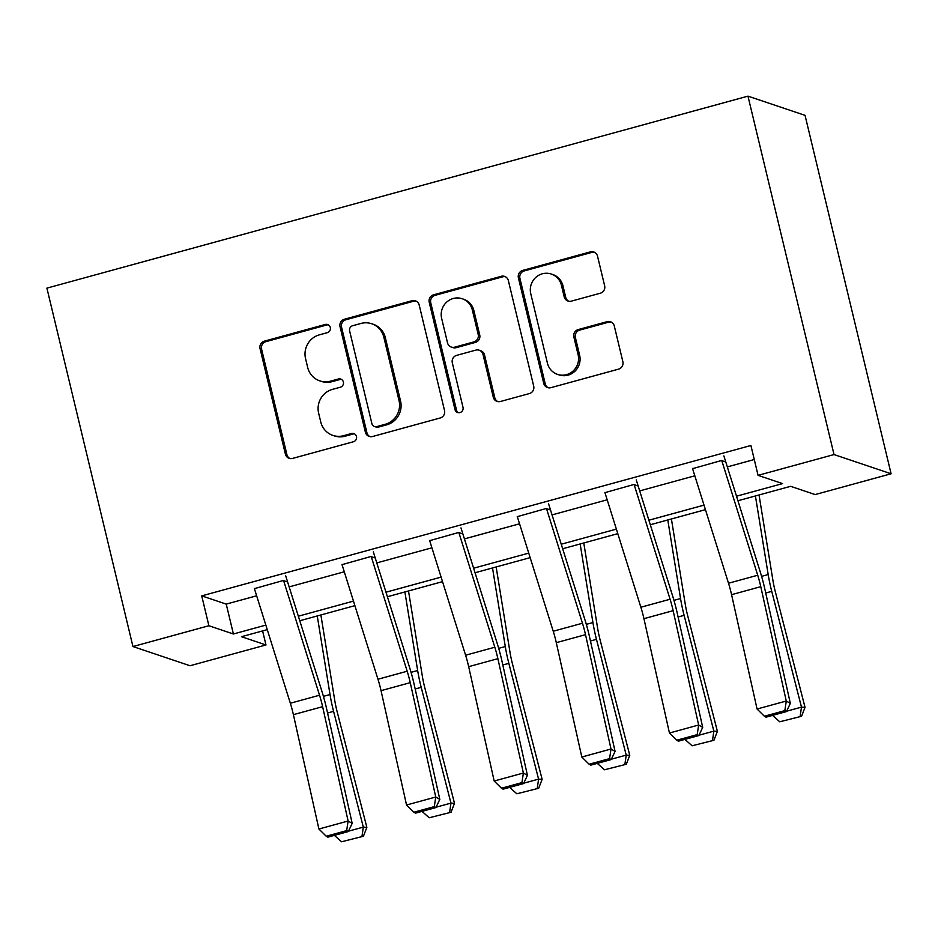 <?xml version="1.0" encoding="UTF-8"?>
<svg xmlns="http://www.w3.org/2000/svg" width="938" height="938" viewBox="0 0 938 938"><rect width="100%" height="100%" fill="white"/><g stroke="black" fill="none" stroke-linecap="round" stroke-linejoin="round"><path stroke-width="1.41" d="M330.305 327.479A4.268 4.115 -71.4 0 0 325.31 324.466L264.375 341.151A6.085 5.886 -71.4 0 0 260.049 348.584L285.387 454.133A6.085 5.886 -71.4 0 0 292.539 458.424L353.462 441.739A4.268 4.115 -71.4 0 0 353.837 433.591A4.268 4.115 -71.4 0 0 351.492 433.532L343.613 435.689A19.487 18.83 -71.4 0 1 332.884 435.396A19.487 18.83 -71.4 0 1 320.749 421.948L318.639 413.154A19.487 18.83 -71.4 0 1 332.486 389.364L340.377 387.206A4.268 4.115 -71.4 0 0 340.752 379.069A4.268 4.115 -71.4 0 0 338.395 378.999L330.516 381.156A19.487 18.83 -71.4 0 1 319.799 380.875A19.487 18.83 -71.4 0 1 307.664 367.426L305.554 358.621A19.487 18.83 -71.4 0 1 319.401 334.843L327.28 332.673A4.268 4.115 -71.4 0 0 330.305 327.479M328.394 324.865A4.268 4.115 -71.4 0 0 326.834 324.982L265.9 341.666A6.085 5.886 -71.4 0 0 261.573 349.1L286.911 454.649A6.085 5.886 -71.4 0 0 289.959 458.541M354.576 433.931A4.268 4.115 -71.4 0 0 353.016 434.048L345.125 436.205L343.613 435.689M341.479 379.398A4.268 4.115 -71.4 0 0 339.919 379.515L332.04 381.672L330.516 381.156M600.308 293.219A6.085 5.886 -71.4 0 0 604.647 285.785L597.529 256.18A6.085 5.886 -71.4 0 0 590.389 251.876L522.724 270.414A6.085 5.886 -71.4 0 0 518.397 277.847L543.735 383.384A6.085 5.886 -71.4 0 0 550.876 387.675L618.541 369.15A6.085 5.886 -71.4 0 0 622.867 361.716L614.284 325.955A6.085 5.886 -71.4 0 0 607.144 321.652L578.183 329.59A6.085 5.886 -71.4 0 0 573.857 337.023L578.113 354.763A16.298 15.735 -71.4 0 1 557.582 374.403A16.298 15.735 -71.4 0 1 547.429 363.158L530.756 293.676A16.298 15.735 -71.4 0 1 551.286 274.037A16.298 15.735 -71.4 0 1 561.428 285.281L564.207 296.854A6.085 5.886 -71.4 0 0 571.359 301.145L600.308 293.219M208.893 625.74L201.729 595.876L750.904 445.491L758.068 475.355L834.023 454.567L747.973 96.145L46.9 288.13L132.95 646.54L208.893 625.74L233.41 633.994L265.841 625.107M419.192 305.014A6.085 5.886 -71.4 0 0 412.04 300.723L344.375 319.248A6.085 5.886 -71.4 0 0 340.048 326.682L365.386 432.23A6.085 5.886 -71.4 0 0 372.527 436.522L440.203 417.985A6.085 5.886 -71.4 0 0 444.53 410.551L419.192 305.014M433.544 294.825L501.22 276.3A6.085 5.886 -71.4 0 1 508.361 280.591L533.699 386.139A6.085 5.886 -71.4 0 1 529.372 393.573L500.411 401.499A6.085 5.886 -71.4 0 1 493.271 397.208L482.988 354.4A6.085 5.886 -71.4 0 0 475.847 350.109L456.642 355.373A6.085 5.886 -71.4 0 0 452.315 362.807L463.009 407.362A4.268 4.115 -71.4 0 1 457.638 412.509A4.268 4.115 -71.4 0 1 454.989 409.566L429.217 302.259A6.085 5.886 -71.4 0 1 433.544 294.825L435.068 295.341L502.745 276.816L501.22 276.3M737.936 500.751L790.64 486.318L815.145 494.572L891.1 473.772L805.05 115.351L747.973 96.145M262.605 630.922L265.982 644.957L190.027 665.745L132.95 646.54M891.1 473.772L834.023 454.567M736.518 496.214L782.573 483.609L758.068 475.355M298.343 616.207L353.474 601.106M385.975 592.206L441.106 577.116M473.608 568.217L528.739 553.115M561.252 544.216L616.372 529.114M648.885 520.215L704.004 505.125M267.26 629.644L241.476 636.703L265.982 644.957M705.435 509.651L650.304 524.752M617.802 533.652L562.671 548.753M530.169 557.653L475.038 572.743M442.525 581.642L387.406 596.744M354.892 605.643L299.773 620.745M201.729 595.876L226.234 604.119L256.649 595.794M289.15 586.895L344.281 571.793M376.783 562.894L431.914 547.804M464.427 538.893L519.546 523.803M552.06 514.903L607.179 499.802M639.693 490.902L694.824 475.801M727.325 466.901L754.269 459.526M226.234 604.119L233.41 633.994M692.572 468.66L721.416 460.535L725.226 461.813M604.94 492.649L633.783 484.524L637.594 485.814M517.307 516.65L546.151 508.525L549.961 509.803M429.674 540.651L458.518 532.526L462.328 533.804M342.042 564.641L370.885 556.527L374.684 557.805M254.409 588.642L283.253 580.516L287.051 581.795M319.799 380.875L321.312 381.379A19.487 18.83 -71.4 0 0 332.04 381.672M332.884 435.396L334.409 435.912A19.487 18.83 -71.4 0 0 345.125 436.205M416.144 301.121A6.085 5.886 -71.4 0 0 413.564 301.227L345.899 319.764A6.085 5.886 -71.4 0 0 341.573 327.198L366.91 432.735A6.085 5.886 -71.4 0 0 369.959 436.627M352.653 325.732A4.268 4.115 -71.4 0 0 349.628 330.938L371.87 423.577A4.268 4.115 -71.4 0 0 376.865 426.579L385.178 424.304A19.487 18.83 -71.4 0 0 399.025 400.514L383.83 337.188A19.487 18.83 -71.4 0 0 371.694 323.739A19.487 18.83 -71.4 0 0 360.966 323.458L352.653 325.732M374.52 426.52L376.044 427.036A4.268 4.115 -71.4 0 0 378.389 427.095L376.865 426.579M371.694 323.739L373.218 324.255A19.487 18.83 -71.4 0 1 385.354 337.703L400.549 401.03A19.487 18.83 -71.4 0 1 386.702 424.82L378.389 427.095M505.312 276.698A6.085 5.886 -71.4 0 0 502.745 276.816M479.201 350.202L480.725 350.718A6.085 5.886 -71.4 0 1 484.512 354.916L494.795 397.724A6.085 5.886 -71.4 0 0 497.844 401.616M435.068 295.341A6.085 5.886 -71.4 0 0 430.741 302.775L456.501 410.082A4.268 4.115 -71.4 0 0 458.424 412.685M472.33 309.986A16.298 15.735 -71.4 0 0 446.359 302.411A16.298 15.735 -71.4 0 0 441.646 318.392L447.532 342.874A6.085 5.886 -71.4 0 0 454.672 347.166L473.878 341.901A6.085 5.886 -71.4 0 0 478.204 334.467L472.33 309.986L473.854 310.501A16.298 15.735 -71.4 0 0 463.712 299.257L462.188 298.741M451.319 347.072L452.843 347.588A6.085 5.886 -71.4 0 0 456.196 347.67L454.672 347.166M473.854 310.501L479.728 334.983A6.085 5.886 -71.4 0 1 475.402 342.417L456.196 347.67M551.286 274.037L552.81 274.541A16.298 15.735 -71.4 0 1 562.952 285.785L565.731 297.369A6.085 5.886 -71.4 0 0 568.78 301.262M557.582 374.403L559.095 374.907A16.298 15.735 -71.4 0 0 579.637 355.268L578.113 354.763M611.236 322.062A6.085 5.886 -71.4 0 0 608.668 322.168L579.707 330.094A6.085 5.886 -71.4 0 0 575.381 337.528L579.637 355.268M594.481 252.287A6.085 5.886 -71.4 0 0 591.913 252.392L524.248 270.918A6.085 5.886 -71.4 0 0 519.922 278.352L545.259 383.9A6.085 5.886 -71.4 0 0 548.308 387.793M348.467 831.185L363.323 827.117L333.576 711.344A46.537 10.107 -105.3 0 1 330.024 694.542L317.255 615.949M361.998 836.18L363.323 827.117L366.852 827.328L363.416 836.25L341.549 841.773L363.416 836.25M320.878 614.965L334.737 700.346A31.024 6.73 74.7 0 0 337.105 711.543L366.852 827.328M341.549 841.773L334.385 835.371M283.616 580.645L319.541 695.222A31.024 6.73 -105.3 0 1 322.613 706.666L348.115 821.02L352.172 823.365L326.67 709.022A46.537 10.107 74.7 0 0 322.074 691.869L285.703 575.897M254.339 588.431L290.334 703.23A31.024 6.73 -105.3 0 1 293.395 714.662L318.908 829.016L348.115 821.02L346.661 830.622L326.213 836.215L327.843 837.165L348.291 831.56L346.661 830.622M348.291 831.56L352.172 823.365M318.908 829.016L326.213 836.215M436.1 807.196L450.955 803.127L421.209 687.343A46.537 10.107 -105.3 0 1 417.656 670.541L404.888 591.96M449.63 812.179L450.955 803.127L454.496 803.327L451.049 812.261L429.182 817.772L451.049 812.261M408.511 590.963L422.37 676.345A31.024 6.73 74.7 0 0 424.75 687.542L454.496 803.327M429.182 817.772L422.018 811.37M523.732 783.195L538.588 779.126L508.842 663.354A46.537 10.107 -105.3 0 1 505.289 646.54L492.52 567.959M537.275 788.178L538.588 779.126L542.129 779.326L538.682 788.26L516.826 793.783L538.682 788.26M496.143 566.962L510.014 652.344A31.024 6.73 74.7 0 0 512.383 663.553L542.129 779.326M516.826 793.783L509.651 787.369M371.249 556.644L407.186 671.233A31.024 6.73 -105.3 0 1 410.246 682.665L435.748 797.019L439.805 799.375L414.303 685.021A46.537 10.107 74.7 0 0 409.707 667.868L373.336 551.896M341.971 564.442L377.967 679.229A31.024 6.73 -105.3 0 1 381.039 690.661L406.541 805.015L435.748 797.019L434.306 806.621L413.857 812.226L415.475 813.164L435.924 807.559L434.306 806.621M435.924 807.559L439.805 799.375M406.541 805.015L413.857 812.226M458.881 532.643L494.818 647.232A31.024 6.73 -105.3 0 1 497.879 658.664L523.381 773.018L527.437 775.374L501.936 661.02A46.537 10.107 74.7 0 0 497.339 643.867L460.968 527.895M429.604 540.44L465.6 655.228A31.024 6.73 -105.3 0 1 468.672 666.672L494.174 781.014L523.381 773.018L521.938 782.62L501.49 788.225L503.108 789.163L523.556 783.57L521.938 782.62M523.556 783.57L527.437 775.374M494.174 781.014L501.49 788.225M611.365 759.194L626.221 755.125L596.474 639.353A46.537 10.107 -105.3 0 1 592.922 622.551L580.153 543.958M624.907 764.189L626.221 755.125L629.761 755.325L626.314 764.259L604.459 769.781L626.314 764.259M583.776 542.973L597.647 628.354A31.024 6.73 74.7 0 0 600.015 639.552L629.761 755.325M604.459 769.781L597.283 763.38M546.514 508.654L582.451 623.231A31.024 6.73 -105.3 0 1 585.511 634.674L611.013 749.028L615.07 751.373L589.568 637.031A46.537 10.107 74.7 0 0 584.972 619.877L548.601 503.894M517.248 516.439L553.232 631.239A31.024 6.73 -105.3 0 1 556.304 642.671L581.806 757.025L611.013 749.028L609.571 758.631L589.123 764.224L590.741 765.162L611.189 759.569L609.571 758.631M611.189 759.569L615.07 751.373M581.806 757.025L589.123 764.224M698.998 735.204L713.853 731.136L684.107 615.351A46.537 10.107 -105.3 0 1 680.554 598.55L667.786 519.969M712.54 740.188L713.853 731.136L717.394 731.335L713.947 740.27L692.092 745.78L713.947 740.27M671.409 518.972L685.279 604.353A31.024 6.73 74.7 0 0 687.648 615.551L717.394 731.335M692.092 745.78L684.916 739.379M634.158 484.653L670.084 599.241A31.024 6.73 -105.3 0 1 673.144 610.673L698.646 725.027L702.703 727.384L677.201 613.03A46.537 10.107 74.7 0 0 672.605 595.876L636.245 479.904M604.881 492.45L640.865 607.238A31.024 6.73 -105.3 0 1 643.937 618.67L669.439 733.024L698.646 725.027L697.204 734.63L676.755 740.223L678.373 741.172L698.822 735.568L697.204 734.63M698.822 735.568L702.703 727.384M669.439 733.024L676.755 740.223M786.63 711.203L801.486 707.135L771.74 591.35A46.537 10.107 -105.3 0 1 768.187 574.548L755.418 495.968M800.173 716.186L801.486 707.135L805.027 707.334L801.58 716.269L779.724 721.791L801.58 716.269M759.041 494.971L772.912 580.352A31.024 6.73 74.7 0 0 775.28 591.55L805.027 707.334M779.724 721.791L772.549 715.377M721.791 460.652L757.716 575.24A31.024 6.73 -105.3 0 1 760.777 586.672L786.279 701.026L790.335 703.383L764.833 589.029A46.537 10.107 74.7 0 0 760.237 571.875L723.878 455.903M692.514 468.449L728.509 583.237A31.024 6.73 -105.3 0 1 731.57 594.68L757.072 709.022L786.279 701.026L784.836 710.629L764.388 716.233L766.006 717.171L786.454 711.579L784.836 710.629M786.454 711.579L790.335 703.383M757.072 709.022L764.388 716.233M326.834 324.982L325.31 324.466M353.016 434.048L351.492 433.532M339.919 379.515L338.395 378.999M286.911 454.649L285.387 454.133M261.573 349.1L260.049 348.584M265.9 341.666L264.375 341.151M366.91 432.735L365.386 432.23M341.573 327.198L340.048 326.682M345.899 319.764L344.375 319.248M413.564 301.227L412.04 300.723M386.702 424.82L385.178 424.304M400.549 401.03L399.025 400.514M385.354 337.703L383.83 337.188M494.795 397.724L493.271 397.208M484.512 354.916L482.988 354.4M456.501 410.082L454.989 409.566M430.741 302.775L429.217 302.259M475.402 342.417L473.878 341.901M479.728 334.983L478.204 334.467M565.731 297.369L564.207 296.854M562.952 285.785L561.428 285.281M575.381 337.528L573.857 337.023M579.707 330.094L578.183 329.59M608.668 322.168L607.144 321.652M545.259 383.9L543.735 383.384M519.922 278.352L518.397 277.847M524.248 270.918L522.724 270.414M591.913 252.392L590.389 251.876M327.55 712.997L333.576 711.344M323.422 696.348L330.024 694.542M319.541 695.222L290.334 703.23M322.613 706.666L293.395 714.662M415.182 688.996L421.209 687.343M411.055 672.347L417.656 670.541M502.815 664.995L508.842 663.354M498.688 648.357L505.289 646.54M407.186 671.233L377.967 679.229M410.246 682.665L381.039 690.661M494.818 647.232L465.6 655.228M497.879 658.664L468.672 666.672M590.448 640.994L596.474 639.353M586.32 624.356L592.922 622.551M582.451 623.231L553.232 631.239M585.511 634.674L556.304 642.671M678.092 617.005L684.107 615.351M673.953 600.355L680.554 598.55M670.084 599.241L640.865 607.238M673.144 610.673L643.937 618.67M765.725 593.004L771.74 591.35M761.586 576.366L768.187 574.548M757.716 575.24L728.509 583.237M760.777 586.672L731.57 594.68"/></g></svg>
